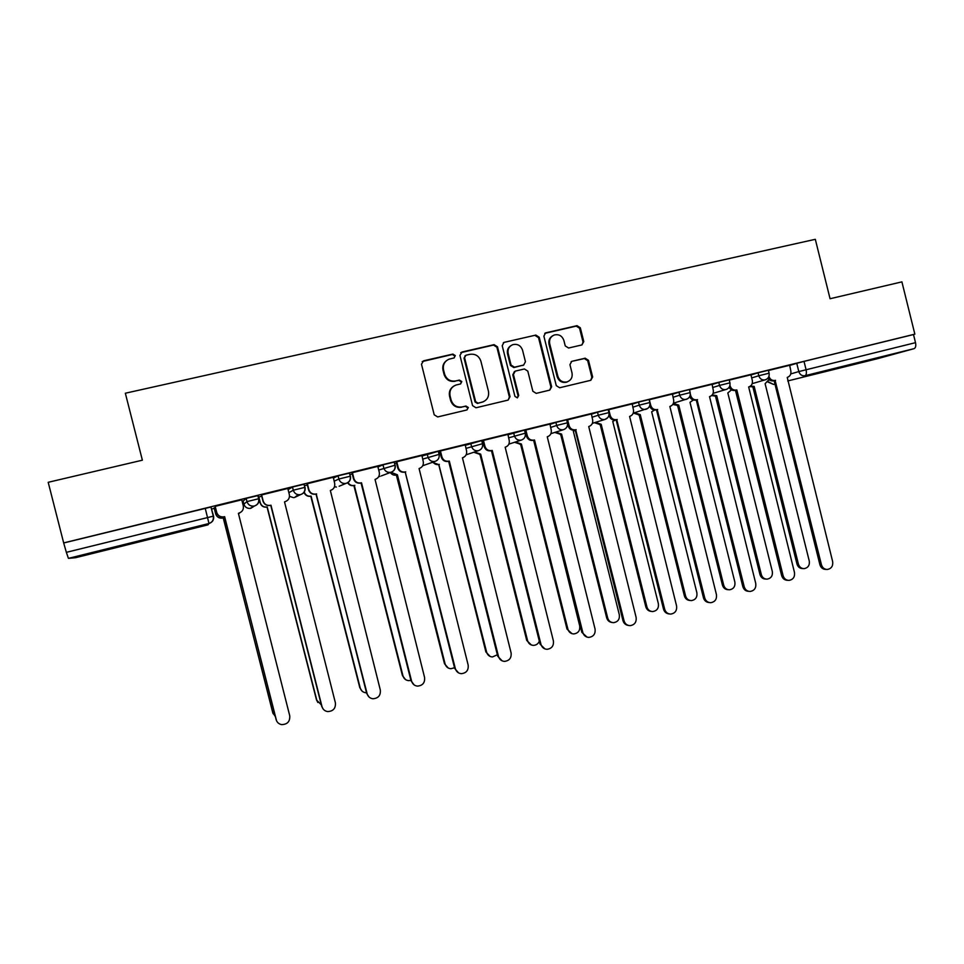 <?xml version="1.0" encoding="UTF-8"?>
<svg xmlns="http://www.w3.org/2000/svg" width="964" height="964" viewBox="0 0 964 964"><rect width="100%" height="100%" fill="white"/><g stroke="black" fill="none" stroke-linecap="round" stroke-linejoin="round"><path stroke-width="1.45" d="M455.285 355.608L452.875 354.089L423.558 360.813L421.485 364.247L434.21 414.797L437.68 416.942L466.913 409.953L468.347 407.531L465.937 406.037L462.166 406.941C456.707 407.664 453.032 405.386 451.128 400.084L450.068 395.891C449.236 390.673 451.188 387.07 455.936 385.058L460.539 383.937L461.816 381.575L459.406 380.069L455.635 380.961C450.164 381.66 446.477 379.358 444.585 374.056L443.524 369.851C442.681 364.802 444.537 361.235 449.091 359.162L454.068 357.945L455.285 355.608M454.261 357.861L454.743 355.993L452.345 354.487L422.208 361.548M467.034 409.917L467.781 407.82L465.383 406.326L462.166 406.941M460.659 383.901L461.262 381.913L458.864 380.406L455.635 380.961M243.88 504.148L243.109 501.099L246.157 498.376L246.977 501.605L258.918 498.677C259.461 502.316 257.966 504.762 254.436 506.004L254.315 506.04C250.652 506.498 248.206 505.028 246.977 501.605L243.88 504.148C245.049 507.377 247.35 508.763 250.809 508.329L254.171 506.184M118.271 546.263L141.949 540.611L118.271 546.263M869.203 360.006L839.463 367.814L869.203 360.006M581.846 344.943L583.786 341.593L580.328 327.796L577.026 325.663L545.576 332.881L543.877 336.159L556.276 385.648L559.626 387.757L590.799 380.298L592.643 376.96L588.474 360.307L585.172 358.198L571.724 361.355L569.941 364.669L572.014 372.96C572.712 377.358 571.062 380.334 567.085 381.901C562.566 382.66 559.506 380.804 557.879 376.322L549.709 343.762C549.022 339.557 550.54 336.629 554.276 334.978C558.939 333.99 562.145 335.821 563.88 340.485L565.241 345.907L568.567 348.028L581.846 344.943M63.672 542.913L48.2 482.301L142.371 460.19L125.344 393.228L815.315 239.313L830.064 298.732L901.906 281.874L914.848 334.147L63.672 542.913L66.347 552.336L213.562 516.102L211.044 507.341M497.496 346.811L494.098 344.654L461.985 352.005L459.949 355.427L472.577 405.639L475.999 407.772L508.124 400.084L510.028 396.698L497.496 346.811L496.882 347.209L493.484 345.064L460.744 352.667M504.22 342.341L535.864 335.086L539.213 337.231L551.637 386.757L549.769 390.119L536.213 393.36L532.851 391.239L527.79 371.104L524.416 368.971L515.234 371.128L513.426 374.478L518.704 395.505L517.391 397.867L514.945 396.397L502.22 345.727L503.931 342.425L535.864 335.086M789.48 365.513L796.758 363.308L798.807 371.574L915.511 342.666C916.125 345.859 915.667 347.847 914.125 348.643L877.867 358.596L787.721 380.961M211.478 509.064L214.261 508.389M242.205 501.521L243.157 501.292M914.848 334.147L913.498 334.544L915.511 342.666M913.498 334.544L804.012 361.392L806.073 369.682C806.735 372.935 806.398 374.936 805.085 375.683L914.125 348.643L804.976 375.707C801.952 376.081 799.891 374.695 798.807 371.574L790.781 373.899M213.562 516.102C214.104 519.765 212.586 522.235 208.995 523.512L68.432 558.361L208.995 523.5L208.031 524.826L75.566 557.698L68.432 558.361L66.347 552.336M241.759 499.798L215.08 506.365M287.802 488.471L261.425 494.99M261.726 496.207L258.653 497.063M307.347 483.615L308.878 489.676C310.083 493.026 312.457 494.484 316.011 494.038L367.151 693.803C368.043 696.683 369.971 698.346 372.948 698.755C378.31 698.334 380.768 695.43 380.322 690.055L330.339 490.495C333.749 489.29 335.183 486.892 334.653 483.326L333.303 477.24L307.046 483.795M377.792 466.371L351.968 472.77M396.746 461.684L398.252 467.648C399.433 470.962 401.747 472.408 405.205 471.974L455.382 668.739C456.309 671.703 458.298 673.342 461.334 673.667C466.371 673.089 468.649 670.233 468.167 665.112L419.075 468.54C422.389 467.359 423.774 465.01 423.244 461.491L421.943 455.502L396.204 461.913M440.343 450.983L439.596 451.273L441.271 457.129C442.44 460.406 444.717 461.828 448.115 461.407L449.308 461.057L498.509 656.496C499.448 659.484 501.449 661.123 504.497 661.388C509.39 660.762 511.595 657.942 511.101 652.917L462.443 457.804C465.708 456.635 467.07 454.309 466.552 450.827L465.251 444.874L440.343 450.983M483.386 440.428L482.518 440.741L484.181 446.549C485.338 449.814 487.591 451.224 490.941 450.803L492.23 450.429L540.985 644.422C541.937 647.447 543.949 649.073 547.01 649.302C551.769 648.627 553.902 645.832 553.396 640.903L505.172 447.224C508.377 446.079 509.715 443.765 509.197 440.307L507.932 434.403L483.386 440.428M525.79 430.016L524.79 430.366L526.452 436.126C527.597 439.367 529.826 440.777 533.128 440.367L534.502 439.97L582.834 632.541C583.798 635.577 585.811 637.192 588.871 637.397C593.511 636.686 595.571 633.914 595.065 629.07L547.251 436.812C550.42 435.68 551.733 433.39 551.215 429.956L549.962 424.088L525.79 430.016M567.615 419.75L569.073 425.558C570.206 428.775 572.411 430.185 575.677 429.775L624.07 620.828C625.034 623.877 627.058 625.491 630.119 625.66C634.625 624.913 636.626 622.166 636.12 617.406L588.727 426.546C591.836 425.425 593.137 423.16 592.619 419.75L591.39 413.93L566.724 420.051M608.778 409.664L610.212 415.412C611.345 418.617 613.514 420.027 616.731 419.617L664.702 609.284C665.678 612.345 667.691 613.947 670.739 614.092C675.149 613.321 677.09 610.598 676.571 605.922L629.588 416.436C632.649 415.327 633.926 413.074 633.42 409.7L632.203 403.916L608.248 409.833M649.326 399.711L650.76 405.422C651.869 408.603 654.014 410.001 657.195 409.604L704.744 597.921C705.72 600.982 707.733 602.572 710.769 602.693C715.071 601.898 716.963 599.198 716.433 594.595L669.86 406.471C672.884 405.374 674.137 403.145 673.619 399.783L672.426 394.047L649.158 399.759M690.332 394.071L690.718 395.577C691.815 398.734 693.935 400.12 697.068 399.735L744.208 586.715C745.184 589.787 747.184 591.366 750.221 591.45C754.426 590.655 756.258 587.98 755.74 583.437L709.54 396.65C712.529 395.565 713.758 393.36 713.252 390.022L712.071 384.311L689.489 389.854M750.92 374.791L729.242 380.105M750.968 374.984L758.053 372.803L758.789 375.755L769.103 373.201M711.902 384.588L718.795 382.431L719.53 385.407L729.929 382.841M672.257 394.336L678.957 392.203L679.704 395.204L690.176 392.613L689.417 389.564L678.957 392.203M632.047 404.229L638.542 402.121L639.289 405.145L649.856 402.53M591.245 414.267L597.523 412.182L598.283 415.231L608.935 412.592M549.841 424.461L555.891 422.401L556.662 425.461L567.41 422.81M507.823 434.824L524.5 430.101M465.166 445.356L481.723 440.596M421.883 456.068L438.307 451.26M377.936 466.974L382.973 464.817L394.216 462.081M333.339 478.132L338.075 475.83L349.462 473.083M288.091 489.616L292.466 487.013L304.009 484.253M246.157 498.376L257.87 495.629M215.394 507.582L214.153 507.992M768.935 376.37C770.043 379.454 772.104 380.804 775.116 380.418L821.449 564.771C822.437 567.844 824.425 569.411 827.413 569.459C831.438 568.627 833.185 566.001 832.655 561.59L787.239 377.418C790.131 376.358 791.324 374.189 790.817 370.899L789.673 365.272L768.429 370.489M768.368 370.248L758.053 372.803M729.182 379.864L718.795 382.431M649.097 399.518L638.542 402.121M608.176 409.567L597.523 412.182M566.651 419.75L555.891 422.401M804.012 361.392L796.758 363.308M63.949 542.925L211.237 506.944M307.347 485L304.383 485.723M352.27 473.963L349.836 474.565M396.505 463.106L394.589 463.576M440.078 452.405L438.68 452.743M483 441.861L482.096 442.078M446.609 360.536C443.404 362.958 442.211 366.175 443.006 370.212L443.524 369.851M455.092 381.286C449.646 381.997 445.971 379.708 444.067 374.406L443.006 370.212M453.767 386.106C450.128 388.468 448.718 391.83 449.549 396.192L450.068 395.891M461.623 407.218C456.177 407.953 452.502 405.675 450.598 400.385L449.549 396.192M508.197 400.06L509.378 396.999L496.882 347.209M465.974 355.222L464.552 357.62L475.626 401.663L478.024 403.157L482.374 402.108C487.254 400.181 489.278 396.553 488.435 391.239L480.891 361.211C479.012 355.933 475.36 353.631 469.938 354.318L465.974 355.222M465.046 355.74L464.552 357.62M483.53 401.675L477.445 403.446L475.047 401.952L463.997 357.993M549.745 390.131L550.914 387.082L538.527 337.653L535.177 335.52M514.451 371.526L512.788 374.815L518.054 395.806L518.704 395.505M517.319 397.891L518.054 395.806M522.548 350.185C520.777 345.474 517.523 343.63 512.764 344.666C509.004 346.341 507.474 349.293 508.173 353.511L511.065 365.067L514.451 367.2L523.657 365.043L525.44 361.717L522.548 350.185M510.992 345.57C508.004 347.498 506.847 350.281 507.534 353.896L508.173 353.511M523.777 365.007L513.812 367.561L510.426 365.428L507.534 353.896M552.661 335.773C549.528 337.641 548.311 340.437 548.998 344.172L549.709 343.762M567.603 381.732L566.338 382.226C561.831 382.985 558.771 381.129 557.144 376.659L548.998 344.172M590.691 380.322L591.848 377.298L587.691 360.681L584.389 358.572L571.724 361.355M582.039 344.883L583.015 342.003L579.557 328.23L576.255 326.109L544.744 333.363M214.213 507.871L215.707 513.788C216.888 517.041 219.226 518.451 222.732 518.017L223.323 517.873L272.764 712.709L275.186 716.3M238.53 513.86L239.855 512.8M273.113 713.721L223.238 517.945L222.648 518.09C219.153 518.524 216.816 517.114 215.647 513.872L215.707 513.788M214.129 507.895L215.647 513.872M215.141 506.233L216.707 512.39C217.936 515.788 220.37 517.258 224.022 516.812L223.937 516.897C220.286 517.343 217.864 515.873 216.647 512.487L215.056 506.257M224.636 516.656L276.15 719.65C276.981 722.41 278.837 724.072 281.693 724.615C287.453 724.41 290.128 721.47 289.742 715.782L238.385 513.318M276.511 720.686L224.552 516.74M238.819 513.149C242.338 511.896 243.832 509.462 243.302 505.847L241.735 499.714M258.822 496.918L260.304 502.786C261.473 506.016 263.787 507.426 267.245 506.992L316.819 700.262L321.313 704.841M317.879 702.503L316.493 699.864L267.052 507.1C263.594 507.522 261.292 506.124 260.135 502.895L260.304 502.786M258.629 496.99L260.135 502.895M304.214 491.833L304.238 491.941C305.395 495.171 307.685 496.556 311.095 496.135L360.223 687.983C361.066 690.766 362.934 692.345 365.802 692.755L366.525 692.779M362.054 691.092L359.789 687.621L310.794 496.267C307.444 496.689 305.178 495.339 303.985 492.206M261.606 494.833L263.16 500.955C264.365 504.317 266.775 505.787 270.378 505.341L270.161 505.449C266.57 505.895 264.172 504.437 262.967 501.075L261.401 494.918M270.968 505.196L322 706.624C322.868 709.456 324.76 711.107 327.688 711.589C333.243 711.263 335.809 708.347 335.388 702.816L284.513 501.895M323.109 708.95L321.651 706.19L270.751 505.305M284.934 501.738C288.405 500.509 289.863 498.099 289.333 494.496L287.79 488.411M316.59 493.905L315.686 494.183C312.143 494.628 309.769 493.17 308.564 489.833L307.034 483.747M369.043 697.02L366.682 693.405L316.252 494.038M347.992 482.494C349.438 484.892 351.547 485.868 354.306 485.434L402.976 675.897C403.856 678.716 405.736 680.295 408.64 680.656L410.917 680.391M405.495 679.548L402.446 675.571L353.884 485.591C351.173 486.025 349.089 485.073 347.63 482.723M354.005 485.567L354.836 485.302M378.719 470.046L395.168 465.166C395.71 468.721 394.288 471.107 390.926 472.3L397.397 474.77L445.115 663.991C446.007 666.835 447.923 668.414 450.839 668.727L454.526 667.751M448.188 667.98L444.476 663.69L396.361 475.071C393.782 475.505 391.758 474.613 390.287 472.42M432.631 461.479C434.029 463.925 436.089 464.937 438.837 464.503L486.651 652.242C487.555 655.122 489.471 656.701 492.423 656.966L497.352 654.773M490.146 656.448L485.904 651.989L438.716 464.588L432.39 462.334M438.716 464.588L439.331 464.383M352.39 472.565L353.909 478.578C355.101 481.916 357.451 483.362 360.946 482.916L360.5 483.084C357.005 483.53 354.668 482.084 353.475 478.759L351.956 472.746M414.207 684.97L411.026 680.813L361.054 482.952M361.5 482.783L411.604 681.174C412.52 684.103 414.472 685.753 417.496 686.115C422.69 685.609 425.052 682.741 424.582 677.487L375.044 479.433C378.406 478.24 379.816 475.867 379.286 472.324L377.78 466.335M405.736 471.842L404.639 472.167C401.193 472.601 398.891 471.167 397.71 467.865L396.204 461.889M458.563 672.884L454.695 668.414L405.181 472.035M440.428 450.959L441.922 456.888C443.091 460.177 445.38 461.611 448.79 461.178L449.308 461.057M502.124 660.846L497.713 656.207L448.634 461.274M474.505 452.02L480.675 454.14L527.585 640.674C528.489 643.578 530.429 645.145 533.381 645.374C536.201 645.253 538.189 643.856 539.334 641.168M531.393 645L526.742 640.445L479.952 454.369L473.794 452.249M479.952 454.369L480.675 454.14M483.458 440.403L484.94 446.284C486.097 449.561 488.362 450.983 491.724 450.562L492.23 450.429M544.937 648.917L540.081 644.169L491.447 450.682M515.391 442.018L521.416 444.055L567.929 629.275C568.856 632.191 570.796 633.746 573.749 633.938C578.219 633.264 580.207 630.601 579.713 625.937L533.803 440.982M571.989 633.673L567.001 629.07L520.596 444.308L514.583 442.283M520.596 444.308L521.416 444.055M525.85 430.004L527.32 435.849C528.465 439.09 530.694 440.512 534.008 440.09L534.502 439.97M587.028 637.108L581.834 632.324L533.622 440.247M555.686 432.137L561.59 434.101L607.706 618.032C608.633 620.961 610.573 622.515 613.526 622.672C617.888 621.961 619.828 619.322 619.322 614.743L573.327 431.197L575.291 430.402M611.935 622.467C609.26 622.081 607.513 620.551 606.681 617.852L560.674 434.378L554.794 432.426M560.674 434.378L561.59 434.101M576.159 429.655L574.701 430.077C571.435 430.486 569.242 429.088 568.109 425.859L567.555 423.654M628.444 625.431C625.648 625.046 623.829 623.455 622.973 620.635L575.183 429.956M595.403 422.389L601.187 424.293L646.928 606.946C647.856 609.887 649.796 611.429 652.749 611.562C657.002 610.827 658.882 608.212 658.376 603.705L612.755 421.437L615.514 419.967M651.278 611.405C648.507 611.128 646.675 609.585 645.808 606.79L600.186 424.594L594.427 422.702M600.186 424.594L601.187 424.293M617.201 419.497L615.659 419.943C612.441 420.34 610.272 418.942 609.152 415.749L608.983 415.098M669.197 613.923C666.305 613.634 664.413 612.044 663.509 609.128L616.129 419.822M634.565 412.773L640.241 414.628L685.597 596.005C686.537 598.969 688.477 600.5 691.417 600.608C695.574 599.849 697.394 597.258 696.888 592.812L651.652 411.797L654.616 410.074M690.043 600.476C687.187 600.295 685.308 598.764 684.392 595.897L639.144 414.942L633.493 413.098M639.144 414.942L640.241 414.628M657.653 409.483L656.026 409.953C652.929 410.351 650.796 409.013 649.64 405.928M709.323 602.548C706.359 602.38 704.395 600.789 703.455 597.788L656.484 409.833M673.33 403.47L678.74 405.085L723.723 585.232C724.675 588.185 726.603 589.715 729.531 589.799C733.592 589.028 735.375 586.449 734.869 582.087L689.995 402.301L693.321 400.036M728.23 589.703C725.314 589.607 723.386 588.088 722.446 585.136L677.572 405.434L672.8 404.446M677.572 405.434L678.74 405.085M697.526 399.626L695.803 400.096C692.996 400.506 690.947 399.349 689.67 396.626M748.859 591.342L748.823 591.342C745.799 591.257 743.798 589.679 742.822 586.606L696.261 399.988M712.251 394.891L716.722 395.686L761.331 574.604C762.283 577.569 764.211 579.075 767.115 579.147C771.104 578.352 772.839 575.809 772.321 571.495L727.82 392.938L731.495 389.89M765.994 579.087L765.753 579.075C762.837 579.003 760.921 577.484 759.969 574.532L715.457 396.047L711.553 395.626M715.457 396.047L716.722 395.686M729.965 385.323L730.097 385.865C731.194 389.01 733.291 390.396 736.376 390.01L735.026 390.396C732.423 390.806 730.459 389.769 729.121 387.311M787.937 580.316L787.612 580.292C784.612 580.232 782.623 578.653 781.635 575.592L735.46 390.287M736.809 389.902L783.105 575.665C784.081 578.737 786.082 580.316 789.094 580.376C793.215 579.557 794.999 576.906 794.469 572.435L748.667 386.962C751.607 385.889 752.824 383.708 752.318 380.394L750.92 374.779M750.486 386.082L754.173 386.407L798.421 564.121C799.373 567.073 801.301 568.591 804.193 568.639C808.085 567.832 809.784 565.302 809.266 561.048L765.115 383.696L769.067 379.467M803.217 568.603L802.735 568.579C799.855 568.531 797.939 567.025 796.987 564.073L752.836 386.793L749.558 386.648M752.836 386.793L754.173 386.407M775.55 380.31L773.682 380.828C771.248 381.226 769.356 380.298 767.995 378.045M826.413 569.423L825.847 569.411C822.87 569.35 820.882 567.796 819.906 564.723L774.116 380.72M768.898 380.214L769.682 379.985M767.959 382.033L773.622 384.455L774.96 384.13M751.691 377.9L758.789 375.755C759.885 378.912 761.982 380.298 765.067 379.912C768.236 378.768 769.573 376.514 769.091 373.152L768.356 370.2M712.625 387.528L719.53 385.407C720.638 388.588 722.759 389.986 725.892 389.589C729.061 388.444 730.411 386.178 729.917 382.78L729.17 379.804M673.005 397.288L679.704 395.204C680.825 398.409 682.97 399.807 686.139 399.397C689.32 398.252 690.67 395.975 690.164 392.565M632.794 407.206L639.289 405.145C640.421 408.362 642.602 409.772 645.82 409.363C649.001 408.206 650.351 405.916 649.844 402.482L649.085 399.458M591.992 417.255L598.283 415.231C599.427 418.472 601.62 419.882 604.886 419.461C608.091 418.316 609.429 416.002 608.923 412.544L608.163 409.495M550.601 427.474L556.662 425.461C557.807 428.727 560.048 430.149 563.35 429.715C566.567 428.57 567.917 426.245 567.398 422.75L566.639 419.689M508.582 437.861L525.308 433.173M513.631 432.764L514.414 435.849C515.571 439.138 517.837 440.56 521.199 440.126C524.428 438.982 525.778 436.644 525.26 433.113L524.488 430.028M465.937 448.405L482.578 443.681M470.745 443.283L471.517 446.392C472.697 449.706 474.987 451.14 478.397 450.694C481.651 449.537 483.012 447.188 482.494 443.633L481.711 440.524M422.654 459.129L439.21 454.345M427.197 453.972L427.98 457.105C429.173 460.431 431.486 461.877 434.945 461.431C438.234 460.262 439.608 457.888 439.078 454.321L438.283 451.188M382.973 464.817L383.768 467.974C384.973 471.324 387.323 472.77 390.83 472.324C394.143 471.155 395.529 468.769 394.999 465.154L394.204 461.997M334.122 481.205L338.882 479.012L350.45 476.168C350.992 479.747 349.546 482.145 346.136 483.362L346.028 483.386C342.473 483.844 340.087 482.386 338.882 479.012L338.075 475.83M288.875 492.688L293.285 490.218L305.046 487.326C305.576 490.941 304.118 493.363 300.635 494.592L300.527 494.616C296.924 495.086 294.502 493.616 293.285 490.218L292.466 487.013M258.099 495.448L258.906 498.665M298.238 494.701L294.478 497.532L300.527 494.616C303.925 493.435 305.347 491.013 304.793 487.338L303.985 484.133M289.501 496.339L293.55 497.665M339.147 486.242L346.028 483.386C349.378 482.205 350.788 479.807 350.245 476.168L349.438 472.987M334.496 486.76L336.388 487.037M381.202 475.939L390.83 472.324M378.768 476.553L379.912 476.409L378.768 476.553M435.029 461.407L422.762 465.72M478.481 450.682L466.13 454.815M521.271 440.114L508.859 444.127M563.422 429.703L550.938 433.631M607.742 417.689L604.958 419.448L592.39 423.317M647.772 408.423L633.215 413.17M687.597 398.807L673.45 403.181M727.037 389.155L713.107 393.348M766.006 379.575L752.185 383.66M205.224 508.269L208.995 523.5C212.405 522.259 213.827 519.801 213.273 516.138L210.947 506.968M773.622 384.455L768.175 381.732M509.378 396.999L510.028 396.698M493.484 345.064L494.098 344.654M538.527 337.653L539.213 337.231M550.914 387.082L551.637 386.757M512.788 374.815L513.426 374.478M510.426 365.428L511.065 365.067M513.812 367.561L514.451 367.2M522.789 365.464L523.452 365.103M557.144 376.659L557.879 376.322M571.134 361.681L571.893 361.319M584.389 358.572L585.172 358.198M587.691 360.681L588.474 360.307M591.848 377.298L592.643 376.96M545.142 333.231L545.841 332.809M576.255 326.109L577.026 325.663M579.557 328.23L580.328 327.796M583.015 342.003L583.786 341.593M444.476 663.69L445.115 663.991M438.319 464.684L438.933 464.479M485.904 651.989L486.651 652.242M455.382 668.739L454.695 668.414M448.899 461.154L448.224 461.382M441.922 456.888L441.271 457.129M498.509 656.496L497.713 656.207M479.554 454.466L480.277 454.237M526.742 640.445L527.585 640.674M491.821 450.537L491.038 450.778M484.94 446.284L484.181 446.549M540.985 644.422L540.081 644.169M520.211 444.404L521.03 444.151M567.001 629.07L567.929 629.275M534.104 440.066L533.225 440.343M527.32 435.849L526.452 436.126M582.834 632.541L581.834 632.324M560.289 434.475L561.205 434.198M606.681 617.852L607.706 618.032M575.761 429.751L574.785 430.052M569.073 425.558L568.109 425.859M624.07 620.828L622.973 620.635M599.813 424.69L600.813 424.389M645.808 606.79L646.928 606.946M616.815 419.593L615.731 419.918M610.212 415.412L609.152 415.749M664.702 609.284L663.509 609.128M638.783 415.038L639.867 414.713M684.392 595.897L685.597 596.005M657.267 409.579L656.098 409.929M650.76 405.422L649.712 405.748M704.744 597.921L703.455 597.788M677.198 405.519L678.379 405.181M722.446 585.136L723.723 585.232M697.141 399.723L695.875 400.084M690.718 395.577L690.031 395.782M744.208 586.715L742.822 586.606M715.095 396.132L716.36 395.77M759.969 574.532L761.331 574.604M736.436 389.986L735.086 390.384M783.105 575.665L781.635 575.592M752.474 386.877L753.812 386.504M796.987 564.073L798.421 564.121M775.177 380.406L773.743 380.816M821.449 564.771L819.906 564.723M257.834 495.46L258.641 498.689C259.195 502.401 257.75 504.847 254.315 506.04L250.025 508.45M522.982 365.404L523.657 365.043M503.304 342.835L503.931 342.425M566.338 382.226L567.085 381.901M544.865 333.315L545.576 332.881M438.21 464.708L438.837 464.503M448.79 461.178L448.115 461.407M479.457 454.49L480.18 454.261M491.724 450.562L490.941 450.803M520.126 444.428L520.946 444.163M534.008 440.09L533.128 440.367M560.217 434.499L561.12 434.222M575.677 429.775L574.701 430.077M599.741 424.702L600.729 424.413M616.731 419.617L615.659 419.943M638.71 415.062L639.795 414.737M657.195 409.604L656.026 409.953M677.138 405.543L678.307 405.193M697.068 399.735L695.803 400.096M715.035 396.156L716.288 395.794M736.376 390.01L735.026 390.396M752.414 386.889L753.752 386.516M775.116 380.418L773.682 380.828"/></g></svg>
